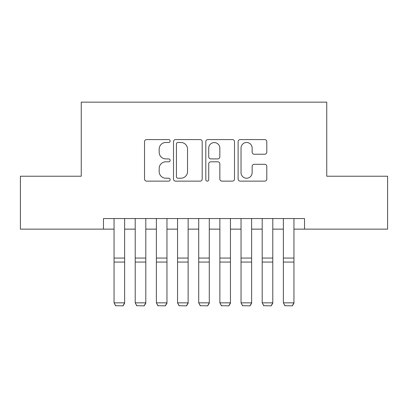 <?xml version="1.0" encoding="UTF-8"?>
<svg xmlns="http://www.w3.org/2000/svg" width="408" height="408" viewBox="0 0 408 408"><rect width="100%" height="100%" fill="white"/><g stroke="black" fill="none" stroke-linecap="round" stroke-linejoin="round"><path stroke-width="0.61" d="M170.136 141.035A1.454 1.454 0 0 0 168.683 139.577L146.61 139.577A2.076 2.076 0 0 0 144.534 141.658L144.534 179.051A2.076 2.076 0 0 0 146.61 181.126L168.683 181.126A1.454 1.454 0 0 0 170.136 179.673A1.454 1.454 0 0 0 168.683 178.22L165.826 178.22A6.645 6.645 0 0 1 159.181 171.569L159.181 168.453A6.645 6.645 0 0 1 165.826 161.808L168.683 161.808A1.454 1.454 0 0 0 170.136 160.354A1.454 1.454 0 0 0 168.683 158.901L165.826 158.901A6.645 6.645 0 0 1 159.181 152.25L159.181 149.134A6.645 6.645 0 0 1 165.826 142.489L168.683 142.489A1.454 1.454 0 0 0 170.136 141.035M264.71 154.224A2.076 2.076 0 0 0 266.791 152.148L266.791 141.658A2.076 2.076 0 0 0 264.71 139.577L240.2 139.577A2.076 2.076 0 0 0 238.119 141.658L238.119 179.051A2.076 2.076 0 0 0 240.2 181.126L264.71 181.126A2.076 2.076 0 0 0 266.791 179.051L266.791 166.377A2.076 2.076 0 0 0 264.71 164.302L254.22 164.302A2.076 2.076 0 0 0 252.144 166.377L252.144 172.661A5.559 5.559 0 0 1 246.585 178.22A5.559 5.559 0 0 1 241.031 172.661L241.031 148.043A5.559 5.559 0 0 1 246.585 142.489A5.559 5.559 0 0 1 252.144 148.043L252.144 152.148A2.076 2.076 0 0 0 254.22 154.224L264.71 154.224M103.469 229.138L20.4 229.138L20.4 176.225L81.248 176.225L81.248 102.153L326.752 102.153L326.752 176.225L387.6 176.225L387.6 229.138L304.531 229.138L304.531 218.555L103.469 218.555L103.469 229.138L114.051 229.138M202.184 141.658A2.076 2.076 0 0 0 200.104 139.577L175.593 139.577A2.076 2.076 0 0 0 173.512 141.658L173.512 179.051A2.076 2.076 0 0 0 175.593 181.126L200.104 181.126A2.076 2.076 0 0 0 202.184 179.051L202.184 141.658M207.896 139.577L232.407 139.577A2.076 2.076 0 0 1 234.488 141.658L234.488 179.051A2.076 2.076 0 0 1 232.407 181.126L221.916 181.126A2.076 2.076 0 0 1 219.841 179.051L219.841 163.883A2.076 2.076 0 0 0 217.765 161.808L210.803 161.808A2.076 2.076 0 0 0 208.728 163.883L208.728 179.673A1.454 1.454 0 0 1 207.274 181.126A1.454 1.454 0 0 1 205.816 179.673L205.816 141.658A2.076 2.076 0 0 1 207.896 139.577M124.634 229.138L135.216 229.138M145.799 229.138L156.381 229.138M166.964 229.138L177.546 229.138M188.129 229.138L198.711 229.138M209.289 229.138L219.871 229.138M230.454 229.138L241.036 229.138M251.619 229.138L262.201 229.138M272.784 229.138L283.366 229.138M293.949 229.138L304.531 229.138M177.878 142.489A1.454 1.454 0 0 0 176.424 143.942L176.424 176.766A1.454 1.454 0 0 0 177.878 178.22L180.887 178.22A6.645 6.645 0 0 0 187.537 171.569L187.537 149.134A6.645 6.645 0 0 0 180.887 142.489L177.878 142.489M219.841 148.15A5.559 5.559 0 0 0 214.282 142.591A5.559 5.559 0 0 0 208.728 148.15L208.728 156.82A2.076 2.076 0 0 0 210.803 158.901L217.765 158.901A2.076 2.076 0 0 0 219.841 156.82L219.841 148.15M124.634 218.555L124.634 303.22L123.048 305.847L115.637 305.694L123.048 305.847M115.637 305.847L114.051 302.838L124.634 302.838L123.048 305.694M114.051 218.555L114.051 302.838L115.637 305.694M145.799 218.555L145.799 303.22L144.213 305.847L136.802 305.694L144.213 305.847M136.802 305.847L135.216 302.838L145.799 302.838L144.213 305.694M135.216 218.555L135.216 302.838L136.802 305.694M166.964 218.555L166.964 303.22L165.378 305.847L157.967 305.694L165.378 305.847M157.967 305.847L156.381 302.838L166.964 302.838L165.378 305.694M156.381 218.555L156.381 302.838L157.967 305.694M188.129 218.555L188.129 303.22L186.538 305.847L179.132 305.694L186.538 305.847M179.132 305.847L177.546 302.838L188.129 302.838L186.538 305.694M177.546 218.555L177.546 302.838L179.132 305.694M209.289 218.555L209.289 303.22L207.703 305.847L200.297 305.694L207.703 305.847M200.297 305.847L198.711 302.838L209.289 302.838L207.703 305.694M198.711 218.555L198.711 302.838L200.297 305.694M230.454 218.555L230.454 303.22L228.868 305.847L221.462 305.694L228.868 305.847M221.462 305.847L219.871 302.838L230.454 302.838L228.868 305.694M219.871 218.555L219.871 302.838L221.462 305.694M251.619 218.555L251.619 303.22L250.033 305.847L242.622 305.694L250.033 305.847M242.622 305.847L241.036 302.838L251.619 302.838L250.033 305.694M241.036 218.555L241.036 302.838L242.622 305.694M272.784 218.555L272.784 303.22L271.198 305.847L263.787 305.694L271.198 305.847M263.787 305.847L262.201 302.838L272.784 302.838L271.198 305.694M262.201 218.555L262.201 302.838L263.787 305.694M293.949 218.555L293.949 303.22L292.363 305.847L284.952 305.694L292.363 305.847M284.952 305.847L283.366 302.838L293.949 302.838L292.363 305.694M283.366 218.555L283.366 302.838L284.952 305.694M124.634 258.06L114.051 258.06M124.634 262.069L114.051 262.069M145.799 258.06L135.216 258.06M145.799 262.069L135.216 262.069M166.964 258.06L156.381 258.06M166.964 262.069L156.381 262.069M188.129 258.06L177.546 258.06M188.129 262.069L177.546 262.069M209.289 258.06L198.711 258.06M209.289 262.069L198.711 262.069M230.454 258.06L219.871 258.06M230.454 262.069L219.871 262.069M251.619 258.06L241.036 258.06M251.619 262.069L241.036 262.069M272.784 258.06L262.201 258.06M272.784 262.069L262.201 262.069M293.949 258.06L283.366 258.06M293.949 262.069L283.366 262.069"/></g></svg>
